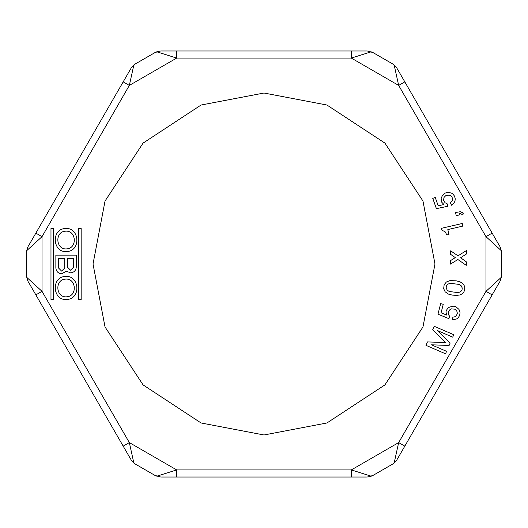 <?xml version="1.0" encoding="UTF-8"?>
<svg xmlns="http://www.w3.org/2000/svg" width="528" height="528" viewBox="0 0 528 528"><rect width="100%" height="100%" fill="white"/><g stroke="black" fill="none" stroke-linecap="round" stroke-linejoin="round"><path stroke-width="0.79" d="M160.545 476.982L155.027 475.438L159.832 476.916M156.783 476.203L176.675 469.92L129.334 442.583L123.182 446.134L35.858 294.881L42.009 291.331L129.334 442.583L133.835 462.95L131.281 460.086M131.69 460.667L135.373 464.092L133.835 462.95M27.826 280.896L26.4 275.345L27.529 280.249M26.618 277.253L42.009 291.331L42.009 236.669L35.858 233.119L123.182 81.866L129.334 85.417L42.009 236.669L26.618 250.747L27.826 247.104M27.529 247.751L26.4 252.655L26.618 250.747M131.281 67.914L135.373 63.908L131.69 67.333M133.835 65.05L129.334 85.417L176.675 58.08L176.675 50.978L351.325 50.978L351.325 58.08L176.675 58.08L156.783 51.797L160.545 51.018M159.832 51.084L155.027 52.562L156.783 51.797M367.455 51.018L372.973 52.562L368.168 51.084M500.174 247.104L501.382 250.747L485.991 236.669L398.666 85.417L394.165 65.05L396.719 67.914M396.31 67.333L392.627 63.908L394.165 65.05M501.382 250.747L501.6 252.655L500.471 247.751M396.719 460.086L394.165 462.95L398.666 442.583L485.991 291.331L501.382 277.253L500.174 280.896M500.471 280.249L501.6 275.345L501.382 277.253M394.165 462.95L392.627 464.092L396.31 460.667M371.217 51.797L351.325 58.08L398.666 85.417L404.818 81.866L492.142 233.119L485.991 236.669L485.991 291.331L492.142 294.881L404.818 446.134L398.666 442.583L351.325 469.92L351.325 477.022L176.675 477.022L176.675 469.92L351.325 469.92L371.217 476.203L367.455 476.982M368.168 476.916L372.973 475.438L371.217 476.203M65.102 228.538C79.438 226.809 81.365 250.734 67.036 251.533C52.701 253.262 50.774 229.337 65.102 228.538M70.508 270.211L67.399 267.109L67.399 258.674L73.616 258.674L73.616 267.109L70.508 270.211M65.333 231.191C76.263 229.924 77.695 248.213 66.805 248.879C55.876 250.147 54.443 231.858 65.333 231.191M66.436 271.194L70.508 272.877C73.986 272.507 75.913 270.587 76.276 267.109L76.276 255.123L55.862 255.123L55.862 267.993C56.232 271.471 58.153 273.398 61.631 273.761L66.436 271.194M61.631 271.102L58.529 267.993L58.529 258.674L64.739 258.674L64.739 267.993L61.631 271.102M65.102 276.467C79.438 274.738 81.365 298.663 67.036 299.462C52.701 301.191 50.774 277.266 65.102 276.467M65.333 279.121C76.263 277.853 77.695 296.142 66.805 296.809C55.876 298.076 54.443 279.787 65.333 279.121M78.494 228.499L78.494 299.501L81.16 299.501L81.16 228.499L78.494 228.499M448.345 294.07L452.239 295.099L456.76 295.396L459.769 294.974L462.046 293.918L463.571 292.499L464.66 290.222L464.765 287.285L463.973 285.034L462.323 283.219L460.079 281.86L456.185 280.837L450.041 280.599L446.371 282.011L444.16 284.684L443.659 288.651L445.144 291.786L448.345 294.07M447.817 229.568L448.958 234.498L446.886 234.973L445.005 231.587L441.989 230.366L441.507 228.294L462.264 223.489L462.865 226.083L447.817 229.568M437.534 330.62L450.16 343.028L449.104 345.47L431.416 344.797L446.576 351.338L445.52 353.786L425.964 345.345L427.436 341.92L445.724 342.56L432.716 329.696L434.194 326.278L453.75 334.712L452.694 337.161L437.534 330.62M462.251 288.037L462.02 289.892L461.36 290.882L460.429 291.839L458.185 292.624L449.203 291.496L447.223 290.169L446.167 287.892L446.404 286.044L447.064 285.054L447.988 284.097L450.232 283.305L459.215 284.434L461.195 285.76L462.251 288.037M448.939 315.361L448.312 312.451L449.493 310.009L451.433 308.854L454.918 309.203L456.72 310.761L457.413 313.414L456.238 315.863L455.195 316.694L452.866 317.196L452.463 319.843L456.542 318.965L458.225 317.744L459.664 315.368L460.066 312.721L458.99 309.421L455.842 306.689L453.776 306.161L449.704 307.039L447.757 308.187L446.325 310.57L445.995 311.857L446.556 315.025L441.078 312.794L443.263 304.286L440.682 303.62L437.969 314.193L448.919 318.655L449.579 316.074L448.939 315.361M442.141 196.159L441.164 198.198L441.302 200.97L441.751 202.224L443.982 204.541L438.194 205.748L435.257 197.465L432.749 198.356L436.399 208.646L447.975 206.237L447.084 203.722L445.045 202.752L443.56 200.171L444.015 197.465L445.665 195.749L449.11 195.096L451.15 196.066L452.093 197.142L452.483 199.835L452.087 201.102L450.437 202.818L451.579 205.24L453.73 203.346L454.951 201.214L455.242 198.851L454.601 196.258L452.958 194.014L451.169 192.951L447.038 192.443L445.031 193.156L442.141 196.159M450.569 254.298L455.281 257.611L450.41 260.687L450.325 264.145L457.895 259.538L466.277 265.34L466.363 261.881L460.607 257.743L466.561 253.895L466.646 250.43L457.987 255.816L450.655 250.84L450.569 254.298M459.835 213.457L461.947 214.342L463.505 213.985L462.37 212.606L460.258 211.721L455.525 212.52L456.232 215.635L459.353 214.929L459.056 213.629L459.835 213.457M50.978 228.499L50.978 299.501L53.645 299.501L53.645 228.499L50.978 228.499M264 93.02L326.938 105.026L384.905 143.095L422.974 201.062L434.98 264L422.974 326.938L384.905 384.905L326.938 422.974L264 434.98L201.062 422.974L143.095 384.905L105.026 326.938L93.02 264L105.026 201.062L143.095 143.095L201.062 105.026L264 93.02M130.753 459.248L123.182 446.134M176.675 477.022L161.535 477.022M366.465 477.022L351.325 477.022M404.818 446.134L397.247 459.248M499.712 281.767L492.142 294.881M492.142 233.119L499.712 246.233M397.247 68.752L404.818 81.866M351.325 50.978L366.465 50.978M161.535 50.978L176.675 50.978M35.858 294.881L28.288 281.767M28.288 246.233L35.858 233.119M123.182 81.866L130.753 68.752M392.627 464.092L372.973 475.438M155.027 475.438L135.373 464.092M26.4 275.345L26.4 252.655M135.373 63.908L155.027 52.562M372.973 52.562L392.627 63.908M501.6 252.655L501.6 275.345"/></g></svg>
